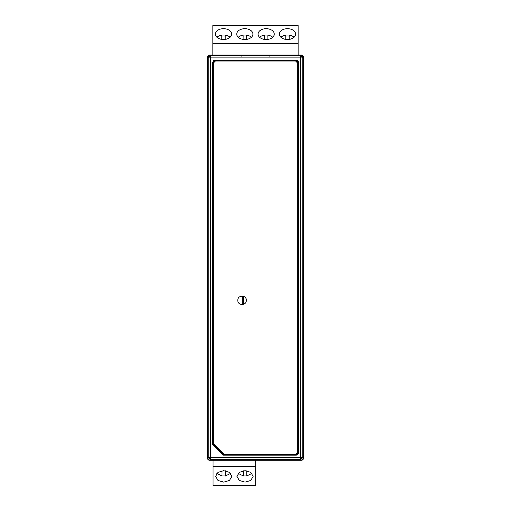 <?xml version="1.0" encoding="UTF-8"?>
<svg xmlns="http://www.w3.org/2000/svg" width="511" height="511" viewBox="0 0 511 511"><rect width="100%" height="100%" fill="white"/><g stroke="black" fill="none" stroke-linecap="round" stroke-linejoin="round"><path stroke-width="0.77" d="M289.2 36.102A8.106 5.417 0 0 0 287.495 35.981A8.106 5.417 0 0 0 285.79 36.102M285.79 39.404L285.79 35.15A8.106 5.417 0 0 0 280.922 37.277M287.495 39.526A8.106 5.417 180 0 1 279.389 34.103A8.106 5.417 180 0 1 287.495 28.686A8.106 5.417 180 0 1 295.594 34.103A8.106 5.417 180 0 1 287.495 39.526M267.873 36.102A8.106 5.417 0 0 0 266.167 35.981A8.106 5.417 0 0 0 264.455 36.102M264.455 39.404L264.455 35.15A8.106 5.417 0 0 0 259.594 37.277M266.167 39.526A8.106 5.417 180 0 1 258.061 34.103A8.106 5.417 180 0 1 266.167 28.686A8.106 5.417 180 0 1 274.266 34.103A8.106 5.417 180 0 1 266.167 39.526M246.545 36.102A8.106 5.417 0 0 0 244.833 35.981A8.106 5.417 0 0 0 243.127 36.102M243.127 39.404L243.127 35.15A8.106 5.417 0 0 0 238.267 37.277M244.833 39.526A8.106 5.417 180 0 1 236.734 34.103A8.106 5.417 180 0 1 244.833 28.686A8.106 5.417 180 0 1 252.939 34.103A8.106 5.417 180 0 1 244.833 39.526M225.21 36.102A8.106 5.417 0 0 0 223.505 35.981A8.106 5.417 0 0 0 221.8 36.102M221.8 39.404L221.8 35.15A8.106 5.417 0 0 0 216.939 37.277M223.505 39.526A8.106 5.417 180 0 1 215.406 34.103A8.106 5.417 180 0 1 223.505 28.686A8.106 5.417 180 0 1 231.611 34.103A8.106 5.417 180 0 1 223.505 39.526M298.156 43.697L212.844 43.697L212.844 25.55L298.156 25.55L298.156 55.041M212.844 43.697L212.844 55.041M294.061 37.277A8.106 5.417 0 0 0 289.2 35.15L289.2 39.404M272.733 37.277A8.106 5.417 0 0 0 267.873 35.15L267.873 39.404M251.406 37.277A8.106 5.417 0 0 0 246.545 35.15L246.545 39.404M230.078 37.277A8.106 5.417 0 0 0 225.21 35.15L225.21 39.404M303.489 91.303L303.489 84.903M241.639 459.204L240.783 460.06L240.783 459.734L270.217 459.734L270.217 460.06L269.361 459.204M238.158 473.384L243.345 475.971L243.345 470.797M243.345 475.064L246.756 475.064M245.05 482.135L239.32 480.455L236.944 476.399L239.32 472.349L245.05 470.669L250.78 472.349L253.156 476.399L250.78 480.455L245.05 482.135M216.83 473.384L222.017 475.971L222.017 470.797M222.017 475.064L225.428 475.064M223.722 482.135L217.993 480.455L215.616 476.399L217.993 472.349L223.722 470.669L229.452 472.349L231.828 476.399L229.452 480.455L223.722 482.135M246.328 300.321C246.57 305.821 237.558 305.821 237.8 300.321C237.558 294.815 246.57 294.815 246.328 300.321M303.489 436.822L303.489 430.422M303.489 458.182L303.004 459.504A2.133 2.133 0 0 0 303.489 458.182A2.133 2.133 0 0 1 303.004 459.504M302.71 459.798L301.388 460.283A2.133 2.133 0 0 0 302.71 459.798A2.133 2.133 0 0 1 301.388 460.283M303.489 57.143L303.004 55.82A2.133 2.133 0 0 1 303.489 57.143A2.133 2.133 0 0 0 303.004 55.82M302.71 55.527L301.388 55.041A2.133 2.133 0 0 1 302.71 55.527A2.133 2.133 0 0 0 301.388 55.041M303.489 458.15L301.356 460.283L300.628 459.555L300.628 457.422L302.761 457.422L300.628 459.555L210.372 459.555L208.239 457.479L210.372 457.422L210.372 57.903L300.628 57.903L300.628 55.769L210.372 55.769L210.372 57.903L208.239 57.845L210.372 55.769L209.644 55.041L301.356 55.041L300.628 55.769L302.761 57.903L302.761 457.422L303.489 458.15L303.489 57.175L301.356 55.041M301.356 460.283L209.644 460.283L207.511 458.15L207.511 57.175L209.644 55.041M209.612 55.041A2.133 2.133 0 0 0 208.29 55.527M207.996 55.82A2.133 2.133 0 0 0 207.511 57.143L207.536 56.83M209.612 460.283A2.133 2.133 0 0 1 208.29 459.798A2.133 2.133 0 0 0 209.612 460.283M207.996 459.504A2.133 2.133 0 0 1 207.511 458.182A2.133 2.133 0 0 0 207.996 459.504M242.706 296.099L242.706 304.537M243.555 304.313L243.555 296.323M240.828 55.59L270.172 55.59M241.639 56.127L240.783 55.59M269.361 56.127L270.217 55.265L240.783 55.265M212.627 62.291L214.761 60.157L296.239 60.157L298.373 62.291L298.373 453.033L296.239 455.16L223.294 455.16L212.627 444.5L212.627 62.291M213.055 466.256L255.711 466.256L255.711 485.45L213.055 485.45L213.055 460.283M255.711 466.256L255.711 460.283M214.761 60.157L213.975 60.311M213.745 60.419L213.253 60.783M296.239 455.16L297.025 455.014M297.255 454.905L297.747 454.541M298.111 454.049L298.373 453.033M298.373 62.291L298.22 61.505M298.111 61.275L297.747 60.783M297.255 60.419L296.239 60.157M297.53 454.324L296.022 454.95L223.684 454.95L212.844 444.11L212.844 62.508L213.426 61.039M213.47 61.001L214.978 60.375L296.022 60.375L297.491 60.956M297.53 61.001L298.156 62.508L298.156 452.816L297.574 454.285M246.756 470.797L246.756 475.971L251.942 473.384M225.428 470.797L225.428 475.971L230.614 473.384M212.844 62.508L214.978 60.375M298.156 452.816L296.022 454.95M296.022 60.375L298.156 62.508M297.108 453.685L295.594 454.311L224.105 454.311L213.272 443.478L213.272 63.147L213.854 61.678M213.892 61.639L215.406 61.013L295.594 61.013L297.063 61.595M297.108 61.639L297.728 63.147L297.728 452.178L297.147 453.647M213.272 63.147L215.406 61.013M297.728 452.178L295.594 454.311M295.594 61.013L297.728 63.147M270.217 460.06L240.783 460.06M270.217 55.59L270.217 55.265M207.511 458.15L208.239 457.422L208.239 57.903L207.511 57.175M303.489 57.175L302.761 57.903L300.628 57.903L300.628 457.422L210.372 457.422L210.372 459.555L209.644 460.283M270.191 55.59L240.809 55.59M240.809 459.734L270.191 459.734"/></g></svg>
